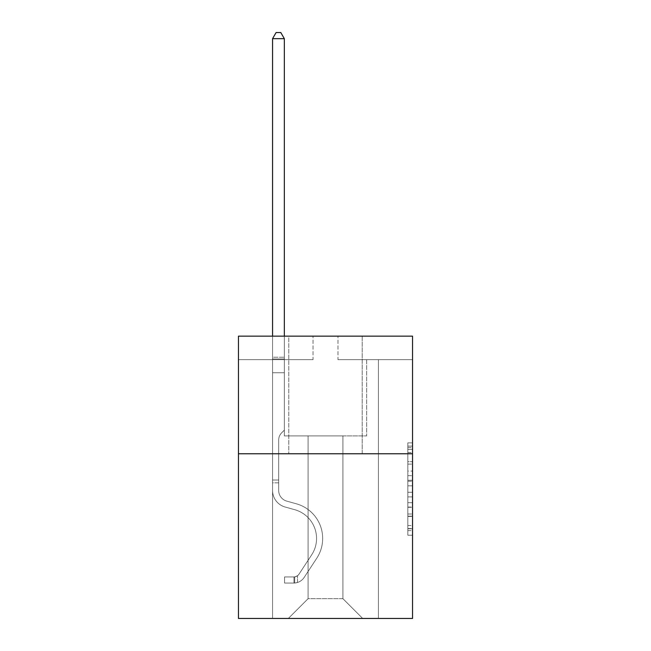 <?xml version="1.0" encoding="UTF-8"?>
<svg xmlns="http://www.w3.org/2000/svg" width="651" height="651" viewBox="0 0 651 651"><rect width="100%" height="100%" fill="white"/><g stroke="black" fill="none" stroke-linecap="round" stroke-linejoin="round"><path stroke-width="0.49" stroke-dasharray="3.25 2.44" d="M407.843 471.039L407.843 485.825L412.547 485.825L412.547 530.622L412.547 447.489L412.547 485.825L407.843 485.825L407.843 446.106L407.843 535.244L407.843 442.867L407.843 528.775L412.547 528.775L407.843 528.775L412.547 528.775L407.843 528.775L407.843 513.997L407.843 535.244L412.547 535.244L412.547 442.867L412.547 528.547L412.547 492.286L407.843 492.286L412.547 492.286L412.547 513.997L412.547 449.336L407.843 449.336L412.547 449.336L412.547 535.244L412.547 447.489L412.547 535.244L407.843 535.244L407.843 442.867L412.547 442.867L412.547 447.489L412.547 442.867L412.547 447.489L412.547 442.867L412.547 446.106L412.547 442.867L407.843 442.867L407.843 449.336L412.547 449.336L407.843 449.336L407.843 471.039L412.547 471.039M362.2 336.136L362.2 453.763L288.8 453.763L362.2 453.763L288.8 453.763L362.2 453.763L362.2 336.136L288.8 336.136L288.8 453.763L288.8 336.136L362.2 336.136M412.547 480.283L412.547 475.661L412.547 480.283L407.843 480.283L407.843 461.689L407.843 516.422L407.843 502.678L412.547 502.678L407.843 502.678L407.843 535.244L412.547 535.244L407.843 535.244L412.547 535.244L407.843 535.244L407.843 442.867L412.547 442.867L407.843 442.867L412.547 442.867L407.843 442.867L407.843 480.283L412.547 480.283M412.547 453.763L412.547 618.45L238.453 618.45L238.453 453.763L412.547 453.763L412.547 336.136L337.967 336.136L412.547 336.136L412.547 359.661L412.547 336.136L238.453 336.136L313.033 336.136L238.453 336.136L238.453 453.763L412.547 453.763L238.453 453.763M342.906 435.885L342.906 598.684L362.672 618.45L378.434 618.45L378.434 359.661L366.668 359.661L378.434 359.661L366.668 359.661L378.434 359.661L366.668 359.661L378.434 359.661L366.668 359.661L378.434 359.661L366.668 359.661L378.434 359.661L366.668 359.661L378.434 359.661L366.668 359.661L378.434 359.661L366.668 359.661L378.434 359.661L366.668 359.661L378.434 359.661L366.668 359.661L378.434 359.661L366.668 359.661L378.434 359.661L366.668 359.661L378.434 359.661L378.434 618.45L378.434 359.661L378.434 618.45L378.434 359.661L378.434 618.45L378.434 359.661L378.434 618.45L378.434 359.661L378.434 618.45L378.434 359.661L378.434 618.45L378.434 359.661L378.434 618.45L378.434 359.661L378.434 618.45L378.434 359.661L378.434 618.45L378.434 359.661L378.434 618.45L378.434 359.661L378.434 618.45L378.434 359.661L378.434 618.45L288.328 618.45L362.672 618.45L342.906 598.684L362.672 618.45L342.906 598.684L362.672 618.45L342.906 598.684L362.672 618.45L342.906 598.684L362.672 618.45L342.906 598.684L362.672 618.45L342.906 598.684L362.672 618.45L342.906 598.684L362.672 618.45L342.906 598.684L362.672 618.45L342.906 598.684L362.672 618.45L342.906 598.684L362.672 618.45L342.906 598.684L362.672 618.45L342.906 598.684L308.094 598.684L308.094 435.885L308.094 598.684L308.094 435.885L308.094 598.684L288.328 618.45L308.094 598.684L288.328 618.45L308.094 598.684L308.094 435.885L342.906 435.885L342.906 598.684L362.672 618.45L342.906 598.684L342.906 435.885L342.906 598.684L342.906 435.885L342.906 598.684L342.906 435.885L342.906 598.684L342.906 435.885L342.906 598.684L342.906 435.885L342.906 598.684L342.906 435.885L342.906 598.684L342.906 435.885L342.906 598.684L342.906 435.885L342.906 598.684L342.906 435.885L342.906 598.684L342.906 435.885L342.906 598.684L342.906 435.885L342.906 598.684L342.906 435.885L284.332 435.885L284.332 359.661L272.566 359.661L272.566 618.45L288.328 618.45L272.566 618.45L288.328 618.45L272.566 618.45L288.328 618.45L272.566 618.45L288.328 618.45L272.566 618.45L288.328 618.45L272.566 618.45L288.328 618.45L272.566 618.45L288.328 618.45L272.566 618.45L288.328 618.45L272.566 618.45L288.328 618.45L272.566 618.45L288.328 618.45L272.566 618.45L288.328 618.45L272.566 618.45L288.328 618.45L272.566 618.45L272.566 359.661L272.566 618.45L272.566 359.661L272.566 618.45L272.566 359.661L272.566 618.45L272.566 359.661L272.566 618.45L272.566 359.661L272.566 618.45L272.566 359.661L272.566 618.45L272.566 359.661L272.566 618.45L272.566 359.661L272.566 618.45L272.566 359.661L272.566 618.45L272.566 359.661L272.566 618.45L272.566 359.661L272.566 618.45L272.566 359.661L284.332 359.661L272.566 359.661L284.332 359.661L272.566 359.661L284.332 359.661L272.566 359.661L284.332 359.661L272.566 359.661L284.332 359.661L272.566 359.661L284.332 359.661L272.566 359.661L284.332 359.661L272.566 359.661L284.332 359.661L272.566 359.661L284.332 359.661L272.566 359.661L284.332 359.661L272.566 359.661L284.332 359.661L272.566 359.661L284.332 359.661L284.332 435.885L284.332 359.661L284.332 435.885L284.332 359.661L284.332 435.885L284.332 359.661L284.332 435.885L284.332 359.661L284.332 435.885L284.332 359.661L284.332 435.885L284.332 359.661L284.332 435.885L284.332 359.661L284.332 435.885L284.332 359.661L284.332 435.885L284.332 359.661L284.332 435.885L284.332 359.661L284.332 435.885L284.332 359.661L284.332 435.885L308.094 435.885L284.332 435.885L308.094 435.885L284.332 435.885L308.094 435.885L284.332 435.885L308.094 435.885L284.332 435.885L308.094 435.885L284.332 435.885L308.094 435.885L284.332 435.885L308.094 435.885L284.332 435.885L308.094 435.885L284.332 435.885L308.094 435.885L284.332 435.885L308.094 435.885L284.332 435.885L308.094 435.885L284.332 435.885L308.094 435.885L308.094 598.684L288.328 618.45L308.094 598.684L308.094 435.885L308.094 598.684L288.328 618.45L308.094 598.684L308.094 435.885L308.094 598.684L288.328 618.45L308.094 598.684L308.094 435.885L308.094 598.684L288.328 618.45L308.094 598.684L308.094 435.885L308.094 598.684L288.328 618.45L308.094 598.684L308.094 435.885L308.094 598.684L288.328 618.45L308.094 598.684L308.094 435.885L308.094 598.684L288.328 618.45L308.094 598.684L308.094 435.885L308.094 598.684L288.328 618.45L308.094 598.684L308.094 435.885L308.094 598.684L288.328 618.45L308.094 598.684L308.094 435.885L308.094 598.684L288.328 618.45L308.094 598.684L308.094 435.885L308.094 598.684L288.328 618.45L308.094 598.684L342.906 598.684L342.906 435.885L366.668 435.885L342.906 435.885M313.033 359.661L238.453 359.661L313.033 359.661L313.033 336.136L313.033 359.661M238.453 359.661L238.453 336.136L238.453 359.661M337.967 359.661L412.547 359.661L337.967 359.661L337.967 336.136L337.967 359.661M366.668 359.661L366.668 435.885L366.668 359.661M407.843 485.825L412.547 485.825L407.843 485.825M407.843 446.106L407.843 442.867L407.843 446.106L412.547 446.106L407.843 446.106M407.843 516.186L407.843 496.908L407.843 516.186L412.547 516.186L407.843 516.186M407.843 496.908L407.843 492.286L412.547 492.286L407.843 492.286L407.843 496.908L412.547 496.908L407.843 496.908M407.843 461.689L407.843 449.336L407.843 461.689L412.547 461.689L407.843 461.689M407.843 442.867L412.547 442.867L407.843 442.867L407.843 447.489L407.843 442.867L412.547 442.867M407.843 535.244L412.547 535.244L407.843 535.244L407.843 530.622L407.843 535.244M272.566 482.847L272.566 38.669L272.566 372.738L272.566 38.669L284.332 38.669L284.332 357.212L284.332 38.669L272.566 38.669L276.097 32.55L280.801 32.55L276.097 32.55L272.566 38.669L272.566 372.738L272.566 38.669L284.332 38.669L280.801 32.55L284.332 38.669L284.332 372.738L272.566 372.738L272.566 38.669L276.097 32.55L280.801 32.55L276.097 32.55L272.566 38.669L272.566 372.738L272.566 38.669L284.332 38.669L272.566 38.669L276.097 32.55L280.801 32.55L284.332 38.669L280.801 32.55L276.097 32.55L272.566 38.669L272.566 372.738L272.566 38.669L284.332 38.669L284.332 357.212L284.332 38.669L272.566 38.669L276.097 32.55L280.801 32.55L284.332 38.669L280.801 32.55L276.097 32.55L272.566 38.669L272.566 372.738L272.566 38.669L284.332 38.669L284.332 358.97L284.332 38.669L272.566 38.669L276.097 32.55L280.801 32.55L284.332 38.669L280.801 32.55L276.097 32.55L272.566 38.669L272.566 372.738L272.566 38.669L284.332 38.669L284.332 430.148L281.68 432.801A10.221 10.221 0 0 0 278.685 440.027A10.221 10.221 0 0 1 281.68 432.801L284.332 430.148L284.332 372.738L272.566 372.738L272.566 490.472A17.178 17.178 0 0 0 285.13 507.015A17.178 17.178 0 0 1 272.566 490.472L272.566 372.738L284.332 372.738L284.332 38.669L272.566 38.669L276.097 32.55L280.801 32.55L284.332 38.669L280.801 32.55L276.097 32.55L272.566 38.669L272.566 372.738L284.332 372.738L284.332 430.148L281.68 432.801A10.221 10.221 0 0 0 278.685 440.027A10.221 10.221 0 0 1 281.68 432.801L284.332 430.148L284.332 358.97L284.332 372.738L272.566 372.738L272.566 490.472A17.178 17.178 0 0 0 285.13 507.015A17.178 17.178 0 0 1 272.566 490.472L272.566 372.738L284.332 372.738L284.332 430.148L281.68 432.801A10.221 10.221 0 0 0 278.685 440.027A10.221 10.221 0 0 1 281.68 432.801L284.332 430.148L284.332 357.212L284.332 372.738L272.566 372.738L272.566 490.472A17.178 17.178 0 0 0 285.13 507.015A17.178 17.178 0 0 1 272.566 490.472L272.566 372.738L284.332 372.738L284.332 430.148L281.68 432.801A10.221 10.221 0 0 0 278.685 440.027A10.221 10.221 0 0 1 281.68 432.801L284.332 430.148L284.332 38.669L284.332 372.738L272.566 372.738L272.566 490.472A17.178 17.178 0 0 0 285.13 507.015L294.7 509.684L285.13 507.015A17.178 17.178 0 0 1 272.566 490.472L272.566 372.738L284.332 372.738L284.332 430.148L281.68 432.801A10.221 10.221 0 0 0 278.685 440.027A10.221 10.221 0 0 1 281.68 432.801L284.332 430.148L284.332 38.669L272.566 38.669L284.332 38.669L280.801 32.55L284.332 38.669L284.332 372.738L272.566 372.738L272.566 490.472A17.178 17.178 0 0 0 285.13 507.015A17.178 17.178 0 0 1 272.566 490.472L272.566 372.738L284.332 372.738L284.332 430.148L281.68 432.801A10.221 10.221 0 0 0 278.685 440.027A10.221 10.221 0 0 1 281.68 432.801L284.332 430.148L284.332 38.669L272.566 38.669L276.097 32.55L280.801 32.55L276.097 32.55L272.566 38.669L272.566 357.212L272.566 38.669L284.332 38.669L280.801 32.55L284.332 38.669L284.332 372.738L272.566 372.738L272.566 490.472A17.178 17.178 0 0 0 285.13 507.015A17.178 17.178 0 0 1 272.566 490.472L272.566 372.738L284.332 372.738L284.332 430.148L281.68 432.801A10.221 10.221 0 0 0 278.685 440.027A10.221 10.221 0 0 1 281.68 432.801L284.332 430.148L284.332 38.669L272.566 38.669L276.097 32.55L280.801 32.55L276.097 32.55L272.566 38.669L272.566 358.97L272.566 38.669L284.332 38.669L280.801 32.55L284.332 38.669L284.332 372.738L272.566 372.738L272.566 490.472A17.178 17.178 0 0 0 285.13 507.015L294.7 509.684L285.13 507.015A17.178 17.178 0 0 1 272.566 490.472L272.566 372.738L284.332 372.738L284.332 430.148L281.68 432.801A10.221 10.221 0 0 0 278.685 440.027A10.221 10.221 0 0 1 281.68 432.801L284.332 430.148L284.332 38.669L272.566 38.669L276.097 32.55L280.801 32.55L276.097 32.55L272.566 38.669L272.566 490.472A17.178 17.178 0 0 0 285.13 507.015A17.178 17.178 0 0 1 272.566 490.472L272.566 372.738L284.332 372.738L284.332 430.148L281.68 432.801A10.221 10.221 0 0 0 278.685 440.027A10.221 10.221 0 0 1 281.68 432.801L284.332 430.148L284.332 372.738L272.566 372.738L272.566 490.472A17.178 17.178 0 0 0 285.13 507.015A17.178 17.178 0 0 1 272.566 490.472L272.566 372.738L284.332 372.738L284.332 358.97L284.332 430.148L281.68 432.801A10.221 10.221 0 0 0 278.685 440.027A10.221 10.221 0 0 1 281.68 432.801L284.332 430.148L284.332 372.738L272.566 372.738L272.566 490.472A17.178 17.178 0 0 0 285.13 507.015L294.7 509.684A29.881 29.881 0 0 1 311.666 554.855A29.881 29.881 0 0 0 294.7 509.684L285.13 507.015A17.178 17.178 0 0 1 272.566 490.472L272.566 372.738L284.332 372.738L284.332 357.212L284.332 430.148L281.68 432.801A10.221 10.221 0 0 0 278.685 440.027A10.221 10.221 0 0 1 281.68 432.801L284.332 430.148L284.332 372.738L272.566 372.738L272.566 490.472A17.178 17.178 0 0 0 285.13 507.015A17.178 17.178 0 0 1 272.566 490.472L272.566 372.738L284.332 372.738L284.332 38.669L280.801 32.55L284.332 38.669L284.332 430.148L281.68 432.801A10.221 10.221 0 0 0 278.685 440.027A10.221 10.221 0 0 1 281.68 432.801L284.332 430.148L284.332 372.738L272.566 372.738L272.566 490.472L272.566 482.847L278.685 482.847L278.685 480.023L272.566 480.023L278.685 480.023L278.685 490.472L278.685 440.027L278.685 490.472A11.059 11.059 0 0 0 286.774 501.124A11.059 11.059 0 0 1 278.685 490.472L278.685 440.027L278.685 490.472L278.685 480.023L272.566 480.023L278.685 480.023L278.685 490.472A11.059 11.059 0 0 0 286.774 501.124A11.059 11.059 0 0 1 278.685 490.472L278.685 440.027L278.685 490.472A11.059 11.059 0 0 0 286.774 501.124A11.059 11.059 0 0 1 278.685 490.472L278.685 440.027L278.685 490.472L278.685 480.023L272.566 480.023L278.685 480.023L278.685 490.472A11.059 11.059 0 0 0 286.774 501.124L296.343 503.793L286.774 501.124A11.059 11.059 0 0 1 278.685 490.472L278.685 440.027L278.685 490.472A11.059 11.059 0 0 0 286.774 501.124A11.059 11.059 0 0 1 278.685 490.472L278.685 440.027L278.685 490.472L278.685 480.023L272.566 480.023L278.685 480.023L278.685 490.472A11.059 11.059 0 0 0 286.774 501.124A11.059 11.059 0 0 1 278.685 490.472L278.685 440.027L278.685 490.472A11.059 11.059 0 0 0 286.774 501.124L296.343 503.793L286.774 501.124A11.059 11.059 0 0 1 278.685 490.472L278.685 440.027L278.685 490.472L278.685 480.023L272.566 480.023L278.685 480.023L278.685 490.472A11.059 11.059 0 0 0 286.774 501.124A11.059 11.059 0 0 1 278.685 490.472L278.685 440.027L278.685 490.472A11.059 11.059 0 0 0 286.774 501.124A11.059 11.059 0 0 1 278.685 490.472L278.685 440.027L278.685 490.472L278.685 480.023L272.566 480.023L278.685 480.023L278.685 490.472A11.059 11.059 0 0 0 286.774 501.124L296.343 503.793L286.774 501.124A11.059 11.059 0 0 1 278.685 490.472L278.685 440.027L278.685 490.472A11.059 11.059 0 0 0 286.774 501.124A11.059 11.059 0 0 1 278.685 490.472L278.685 440.027L278.685 490.472L278.685 482.847L272.566 482.847M293.975 583.068A12.467 12.467 0 0 0 304.163 577.437L316.777 558.208A35.992 35.992 0 0 0 296.343 503.793A35.992 35.992 0 0 1 316.777 558.208A35.992 35.992 0 0 0 296.343 503.793L286.774 501.124A11.059 11.059 0 0 1 278.685 490.472A11.059 11.059 0 0 0 286.774 501.124L296.343 503.793L286.774 501.124A11.059 11.059 0 0 1 278.685 490.472A11.059 11.059 0 0 0 286.774 501.124A11.059 11.059 0 0 1 278.685 490.472A11.059 11.059 0 0 0 286.774 501.124L296.343 503.793L286.774 501.124A11.059 11.059 0 0 1 278.685 490.472A11.059 11.059 0 0 0 286.774 501.124L296.343 503.793A35.992 35.992 0 0 1 316.777 558.208A35.992 35.992 0 0 0 296.343 503.793L286.774 501.124A11.059 11.059 0 0 1 278.685 490.472A11.059 11.059 0 0 0 286.774 501.124A11.059 11.059 0 0 1 278.685 490.472A11.059 11.059 0 0 0 286.774 501.124L296.343 503.793L286.774 501.124A11.059 11.059 0 0 1 278.685 490.472A11.059 11.059 0 0 0 286.774 501.124L296.343 503.793L286.774 501.124A11.059 11.059 0 0 1 278.685 490.472A11.059 11.059 0 0 0 286.774 501.124A11.059 11.059 0 0 1 278.685 490.472A11.059 11.059 0 0 0 286.774 501.124L296.343 503.793A35.992 35.992 0 0 1 316.777 558.208L304.163 577.437L316.777 558.208A35.992 35.992 0 0 0 296.343 503.793L286.774 501.124A11.059 11.059 0 0 1 278.685 490.472A11.059 11.059 0 0 0 286.774 501.124L296.343 503.793L286.774 501.124A11.059 11.059 0 0 1 278.685 490.472A11.059 11.059 0 0 0 286.774 501.124A11.059 11.059 0 0 1 278.685 490.472A11.059 11.059 0 0 0 286.774 501.124L296.343 503.793L286.774 501.124A11.059 11.059 0 0 1 278.685 490.472A11.059 11.059 0 0 0 286.774 501.124L296.343 503.793A35.992 35.992 0 0 1 316.777 558.208A35.992 35.992 0 0 0 296.343 503.793L286.774 501.124L296.343 503.793A35.992 35.992 0 0 1 316.777 558.208A35.992 35.992 0 0 0 296.343 503.793L286.774 501.124L296.343 503.793A35.992 35.992 0 0 1 316.777 558.208L304.163 577.437L316.777 558.208A35.992 35.992 0 0 0 296.343 503.793L286.774 501.124L296.343 503.793A35.992 35.992 0 0 1 316.777 558.208A35.992 35.992 0 0 0 296.343 503.793L286.774 501.124L296.343 503.793A35.992 35.992 0 0 1 316.777 558.208A35.992 35.992 0 0 0 296.343 503.793L286.774 501.124L296.343 503.793A35.992 35.992 0 0 1 316.777 558.208L304.163 577.437A12.467 12.467 0 0 1 297.507 582.482A12.467 12.467 0 0 0 304.163 577.437L316.777 558.208A35.992 35.992 0 0 0 296.343 503.793L286.774 501.124L296.343 503.793A35.992 35.992 0 0 1 316.777 558.208A35.992 35.992 0 0 0 296.343 503.793L286.774 501.124L296.343 503.793A35.992 35.992 0 0 1 316.777 558.208A35.992 35.992 0 0 0 296.343 503.793L286.774 501.124L296.343 503.793A35.992 35.992 0 0 1 316.777 558.208L304.163 577.437L316.777 558.208A35.992 35.992 0 0 0 296.343 503.793A35.992 35.992 0 0 1 316.777 558.208A35.992 35.992 0 0 0 296.343 503.793A35.992 35.992 0 0 1 316.777 558.208L304.163 577.437L316.777 558.208A35.992 35.992 0 0 0 296.343 503.793A35.992 35.992 0 0 1 316.777 558.208L304.163 577.437A12.467 12.467 0 0 1 297.507 582.482C293.878 583.255 293.878 583.255 297.507 582.482C293.878 583.255 293.878 583.255 297.507 582.482A12.467 12.467 0 0 0 304.163 577.437L316.777 558.208A35.992 35.992 0 0 0 296.343 503.793A35.992 35.992 0 0 1 316.777 558.208A35.992 35.992 0 0 0 296.343 503.793A35.992 35.992 0 0 1 316.777 558.208L304.163 577.437L316.777 558.208A35.992 35.992 0 0 0 296.343 503.793A35.992 35.992 0 0 1 316.777 558.208L304.163 577.437L316.777 558.208A35.992 35.992 0 0 0 296.343 503.793A35.992 35.992 0 0 1 316.777 558.208A35.992 35.992 0 0 0 296.343 503.793A35.992 35.992 0 0 1 316.777 558.208L304.163 577.437A12.467 12.467 0 0 1 297.507 582.482C293.878 583.255 293.878 583.255 297.507 582.482C293.878 583.255 293.878 583.255 297.507 582.482A12.467 12.467 0 0 0 304.163 577.437L316.777 558.208A35.992 35.992 0 0 0 296.343 503.793A35.992 35.992 0 0 1 316.777 558.208L304.163 577.437L316.777 558.208A35.992 35.992 0 0 0 296.343 503.793A35.992 35.992 0 0 1 316.777 558.208A35.992 35.992 0 0 0 296.343 503.793A35.992 35.992 0 0 1 316.777 558.208L304.163 577.437L316.777 558.208A35.992 35.992 0 0 0 296.343 503.793A35.992 35.992 0 0 1 316.777 558.208L304.163 577.437A12.467 12.467 0 0 1 297.507 582.482C293.878 583.255 293.878 583.255 297.507 582.482C293.878 583.255 293.878 583.255 297.507 582.482A12.467 12.467 0 0 0 304.163 577.437L316.777 558.208L304.163 577.437A12.467 12.467 0 0 1 297.507 582.482C293.878 583.255 293.878 583.255 297.507 582.482C293.878 583.255 293.878 583.255 297.507 582.482A12.467 12.467 0 0 0 304.163 577.437L316.777 558.208L304.163 577.437A12.467 12.467 0 0 1 297.507 582.482C293.878 583.255 293.878 583.255 297.507 582.482C293.878 583.255 293.878 583.255 297.507 582.482A12.467 12.467 0 0 0 304.163 577.437L316.777 558.208L304.163 577.437A12.467 12.467 0 0 1 297.507 582.482C293.878 583.255 293.878 583.255 297.507 582.482C293.878 583.255 293.878 583.255 297.507 582.482A12.467 12.467 0 0 0 304.163 577.437L316.777 558.208L304.163 577.437A12.467 12.467 0 0 1 297.507 582.482C293.878 583.255 293.878 583.255 297.507 582.482C293.878 583.255 293.878 583.255 297.507 582.482A12.467 12.467 0 0 0 304.163 577.437L316.777 558.208L304.163 577.437A12.467 12.467 0 0 1 297.507 582.482C293.878 583.255 293.878 583.255 297.507 582.482C293.878 583.255 293.878 583.255 297.507 582.482A12.467 12.467 0 0 0 304.163 577.437L316.777 558.208L304.163 577.437A12.467 12.467 0 0 1 297.507 582.482C293.878 583.255 293.878 583.255 297.507 582.482C293.878 583.255 293.878 583.255 297.507 582.482A12.467 12.467 0 0 0 304.163 577.437L316.777 558.208L304.163 577.437A12.467 12.467 0 0 1 297.507 582.482C293.878 583.255 293.878 583.255 297.507 582.482C293.878 583.255 293.878 583.255 297.507 582.482A12.467 12.467 0 0 0 304.163 577.437L316.777 558.208L304.163 577.437A12.467 12.467 0 0 1 297.507 582.482C293.878 583.255 293.878 583.255 297.507 582.482C293.878 583.255 293.878 583.255 297.507 582.482A12.467 12.467 0 0 0 304.163 577.437A12.467 12.467 0 0 1 293.975 583.068L293.975 576.949A6.355 6.355 0 0 0 299.053 574.084L311.666 554.855A29.881 29.881 0 0 0 294.7 509.684L285.13 507.015A17.178 17.178 0 0 1 272.566 490.472A17.178 17.178 0 0 0 285.13 507.015L294.7 509.684L285.13 507.015A17.178 17.178 0 0 1 272.566 490.472A17.178 17.178 0 0 0 285.13 507.015A17.178 17.178 0 0 1 272.566 490.472A17.178 17.178 0 0 0 285.13 507.015L294.7 509.684A29.881 29.881 0 0 1 311.666 554.855A29.881 29.881 0 0 0 294.7 509.684L285.13 507.015A17.178 17.178 0 0 1 272.566 490.472A17.178 17.178 0 0 0 285.13 507.015L294.7 509.684L285.13 507.015A17.178 17.178 0 0 1 272.566 490.472A17.178 17.178 0 0 0 285.13 507.015A17.178 17.178 0 0 1 272.566 490.472A17.178 17.178 0 0 0 285.13 507.015L294.7 509.684L285.13 507.015A17.178 17.178 0 0 1 272.566 490.472A17.178 17.178 0 0 0 285.13 507.015L294.7 509.684A29.881 29.881 0 0 1 311.666 554.855L299.053 574.084L311.666 554.855A29.881 29.881 0 0 0 294.7 509.684L285.13 507.015A17.178 17.178 0 0 1 272.566 490.472A17.178 17.178 0 0 0 285.13 507.015A17.178 17.178 0 0 1 272.566 490.472A17.178 17.178 0 0 0 285.13 507.015L294.7 509.684L285.13 507.015A17.178 17.178 0 0 1 272.566 490.472A17.178 17.178 0 0 0 285.13 507.015L294.7 509.684L285.13 507.015A17.178 17.178 0 0 1 272.566 490.472A17.178 17.178 0 0 0 285.13 507.015A17.178 17.178 0 0 1 272.566 490.472A17.178 17.178 0 0 0 285.13 507.015L294.7 509.684A29.881 29.881 0 0 1 311.666 554.855A29.881 29.881 0 0 0 294.7 509.684L285.13 507.015A17.178 17.178 0 0 1 272.566 490.472A17.178 17.178 0 0 0 285.13 507.015L294.7 509.684A29.881 29.881 0 0 1 311.666 554.855A29.881 29.881 0 0 0 294.7 509.684L285.13 507.015L294.7 509.684A29.881 29.881 0 0 1 311.666 554.855L299.053 574.084L311.666 554.855A29.881 29.881 0 0 0 294.7 509.684L285.13 507.015L294.7 509.684A29.881 29.881 0 0 1 311.666 554.855A29.881 29.881 0 0 0 294.7 509.684L285.13 507.015L294.7 509.684A29.881 29.881 0 0 1 311.666 554.855A29.881 29.881 0 0 0 294.7 509.684L285.13 507.015L294.7 509.684A29.881 29.881 0 0 1 311.666 554.855L299.053 574.084A6.355 6.355 0 0 1 297.507 575.712C293.943 577.356 293.943 577.356 297.507 575.712C293.943 577.356 293.943 577.356 297.507 575.712A6.355 6.355 0 0 0 299.053 574.084L311.666 554.855A29.881 29.881 0 0 0 294.7 509.684L285.13 507.015L294.7 509.684A29.881 29.881 0 0 1 311.666 554.855A29.881 29.881 0 0 0 294.7 509.684L285.13 507.015L294.7 509.684A29.881 29.881 0 0 1 311.666 554.855A29.881 29.881 0 0 0 294.7 509.684L285.13 507.015L294.7 509.684A29.881 29.881 0 0 1 311.666 554.855L299.053 574.084L311.666 554.855A29.881 29.881 0 0 0 294.7 509.684A29.881 29.881 0 0 1 311.666 554.855A29.881 29.881 0 0 0 294.7 509.684A29.881 29.881 0 0 1 311.666 554.855L299.053 574.084L311.666 554.855A29.881 29.881 0 0 0 294.7 509.684A29.881 29.881 0 0 1 311.666 554.855L299.053 574.084A6.355 6.355 0 0 1 297.507 575.712C293.943 577.356 293.943 577.356 297.507 575.712C293.943 577.356 293.943 577.356 297.507 575.712A6.355 6.355 0 0 0 299.053 574.084L311.666 554.855A29.881 29.881 0 0 0 294.7 509.684A29.881 29.881 0 0 1 311.666 554.855A29.881 29.881 0 0 0 294.7 509.684A29.881 29.881 0 0 1 311.666 554.855L299.053 574.084L311.666 554.855A29.881 29.881 0 0 0 294.7 509.684A29.881 29.881 0 0 1 311.666 554.855L299.053 574.084L311.666 554.855A29.881 29.881 0 0 0 294.7 509.684A29.881 29.881 0 0 1 311.666 554.855A29.881 29.881 0 0 0 294.7 509.684A29.881 29.881 0 0 1 311.666 554.855L299.053 574.084A6.355 6.355 0 0 1 297.507 575.712C293.943 577.356 293.943 577.356 297.507 575.712C293.943 577.356 293.943 577.356 297.507 575.712A6.355 6.355 0 0 0 299.053 574.084L311.666 554.855A29.881 29.881 0 0 0 294.7 509.684A29.881 29.881 0 0 1 311.666 554.855L299.053 574.084L311.666 554.855A29.881 29.881 0 0 0 294.7 509.684A29.881 29.881 0 0 1 311.666 554.855A29.881 29.881 0 0 0 294.7 509.684A29.881 29.881 0 0 1 311.666 554.855L299.053 574.084L311.666 554.855A29.881 29.881 0 0 0 294.7 509.684A29.881 29.881 0 0 1 311.666 554.855L299.053 574.084A6.355 6.355 0 0 1 297.507 575.712C293.943 577.356 293.943 577.356 297.507 575.712C293.943 577.356 293.943 577.356 297.507 575.712A6.355 6.355 0 0 0 299.053 574.084L311.666 554.855L299.053 574.084A6.355 6.355 0 0 1 297.507 575.712C293.943 577.356 293.943 577.356 297.507 575.712C293.943 577.356 293.943 577.356 297.507 575.712A6.355 6.355 0 0 0 299.053 574.084L311.666 554.855L299.053 574.084A6.355 6.355 0 0 1 297.507 575.712C293.943 577.356 293.943 577.356 297.507 575.712C293.943 577.356 293.943 577.356 297.507 575.712A6.355 6.355 0 0 0 299.053 574.084L311.666 554.855L299.053 574.084A6.355 6.355 0 0 1 297.507 575.712C293.943 577.356 293.943 577.356 297.507 575.712C293.943 577.356 293.943 577.356 297.507 575.712A6.355 6.355 0 0 0 299.053 574.084L311.666 554.855L299.053 574.084A6.355 6.355 0 0 1 297.507 575.712C293.943 577.356 293.943 577.356 297.507 575.712C293.943 577.356 293.943 577.356 297.507 575.712A6.355 6.355 0 0 0 299.053 574.084L311.666 554.855L299.053 574.084A6.355 6.355 0 0 1 297.507 575.712C293.943 577.356 293.943 577.356 297.507 575.712C293.943 577.356 293.943 577.356 297.507 575.712A6.355 6.355 0 0 0 299.053 574.084L311.666 554.855L299.053 574.084A6.355 6.355 0 0 1 297.507 575.712C293.943 577.356 293.943 577.356 297.507 575.712C293.943 577.356 293.943 577.356 297.507 575.712A6.355 6.355 0 0 0 299.053 574.084L311.666 554.855L299.053 574.084A6.355 6.355 0 0 1 297.507 575.712C293.943 577.356 293.943 577.356 297.507 575.712C293.943 577.356 293.943 577.356 297.507 575.712A6.355 6.355 0 0 0 299.053 574.084L311.666 554.855L299.053 574.084A6.355 6.355 0 0 1 297.507 575.712C293.943 577.356 293.943 577.356 297.507 575.712C293.943 577.356 293.943 577.356 297.507 575.712A6.355 6.355 0 0 0 299.053 574.084A6.355 6.355 0 0 1 293.975 576.949L293.975 583.068L284.56 583.068L293.975 583.068A12.467 12.467 0 0 0 304.163 577.437A12.467 12.467 0 0 1 293.975 583.068L293.975 576.949L284.56 576.949L293.975 576.949A6.355 6.355 0 0 0 299.053 574.084A6.355 6.355 0 0 1 293.975 576.949L293.975 583.068L284.56 583.068L284.56 576.949L284.56 583.068L293.975 583.068A12.467 12.467 0 0 0 304.163 577.437A12.467 12.467 0 0 1 293.975 583.068L293.975 576.949L284.56 576.949L293.975 576.949A6.355 6.355 0 0 0 299.053 574.084A6.355 6.355 0 0 1 293.975 576.949L293.975 583.068L284.56 583.068L284.56 576.949L284.56 583.068L293.975 583.068A12.467 12.467 0 0 0 304.163 577.437A12.467 12.467 0 0 1 293.975 583.068L293.975 576.949L284.56 576.949L293.975 576.949A6.355 6.355 0 0 0 299.053 574.084A6.355 6.355 0 0 1 293.975 576.949L293.975 583.068L284.56 583.068L284.56 576.949L284.56 583.068L293.975 583.068A12.467 12.467 0 0 0 304.163 577.437A12.467 12.467 0 0 1 293.975 583.068L293.975 576.949L284.56 576.949L293.975 576.949A6.355 6.355 0 0 0 299.053 574.084A6.355 6.355 0 0 1 293.975 576.949L293.975 583.068L284.56 583.068L284.56 576.949L284.56 583.068L293.975 583.068A12.467 12.467 0 0 0 304.163 577.437A12.467 12.467 0 0 1 293.975 583.068L293.975 576.949L284.56 576.949L293.975 576.949A6.355 6.355 0 0 0 299.053 574.084A6.355 6.355 0 0 1 293.975 576.949L293.975 583.068L284.56 583.068L284.56 576.949L284.56 583.068L293.975 583.068A12.467 12.467 0 0 0 304.163 577.437A12.467 12.467 0 0 1 293.975 583.068L293.975 576.949L284.56 576.949L293.975 576.949A6.355 6.355 0 0 0 299.053 574.084A6.355 6.355 0 0 1 293.975 576.949L293.975 583.068L284.56 583.068L284.56 576.949L284.56 583.068L293.975 583.068A12.467 12.467 0 0 0 304.163 577.437A12.467 12.467 0 0 1 293.975 583.068L293.975 576.949L284.56 576.949L293.975 576.949A6.355 6.355 0 0 0 299.053 574.084A6.355 6.355 0 0 1 293.975 576.949L293.975 583.068L284.56 583.068L284.56 576.949L284.56 583.068L293.975 583.068A12.467 12.467 0 0 0 304.163 577.437A12.467 12.467 0 0 1 293.975 583.068L293.975 576.949L284.56 576.949L293.975 576.949A6.355 6.355 0 0 0 299.053 574.084A6.355 6.355 0 0 1 293.975 576.949L293.975 583.068L284.56 583.068L284.56 576.949L284.56 583.068L293.975 583.068A12.467 12.467 0 0 0 304.163 577.437A12.467 12.467 0 0 1 293.975 583.068L293.975 576.949L284.56 576.949L293.975 576.949A6.355 6.355 0 0 0 299.053 574.084A6.355 6.355 0 0 1 293.975 576.949L293.975 583.068L284.56 583.068L284.56 576.949L284.56 583.068L293.975 583.068A12.467 12.467 0 0 0 304.163 577.437A12.467 12.467 0 0 1 293.975 583.068L293.975 576.949L284.56 576.949L293.975 576.949A6.355 6.355 0 0 0 299.053 574.084A6.355 6.355 0 0 1 293.975 576.949L293.975 583.068L284.56 583.068L284.56 576.949L284.56 583.068L293.975 583.068A12.467 12.467 0 0 0 304.163 577.437A12.467 12.467 0 0 1 293.975 583.068L293.975 576.949L284.56 576.949L293.975 576.949A6.355 6.355 0 0 0 299.053 574.084A6.355 6.355 0 0 1 293.975 576.949L293.975 583.068L284.56 583.068L284.56 576.949L284.56 583.068L293.975 583.068M272.566 336.136L272.566 38.669L284.332 38.669L272.566 38.669L276.097 32.55L280.801 32.55L276.097 32.55L272.566 38.669L272.566 357.212L272.566 38.669L284.332 38.669L280.801 32.55L284.332 38.669L284.332 357.212L284.332 38.669L272.566 38.669L276.097 32.55L280.801 32.55L276.097 32.55L272.566 38.669L284.332 38.669L280.801 32.55L284.332 38.669L284.332 336.136M284.56 576.949L293.739 576.949L284.56 576.949L284.56 583.068L284.56 576.949M272.566 357.212L272.566 358.97L272.566 357.212L284.332 357.212L272.566 357.212M297.507 582.482C293.878 583.255 293.878 583.255 297.507 582.482C293.878 583.255 293.878 583.255 297.507 582.482L297.507 575.712L297.507 582.482M284.332 38.669L280.801 32.55L276.097 32.55L272.566 38.669M407.843 513.997L412.547 513.997L407.843 513.997M407.843 507.064L412.547 507.064M407.843 464.114L412.547 464.114L407.843 464.114M407.843 447.489L412.547 447.489M407.843 530.622L412.547 530.622M407.843 525.544L412.547 525.544M407.843 452.567L412.547 452.567M407.843 481.203L412.547 481.203L407.843 481.203M407.843 507.3L412.547 507.3L407.843 507.3M407.843 516.422L412.547 516.422L407.843 516.422M407.843 475.661L412.547 475.661L407.843 475.661M272.566 358.97L284.332 358.97L272.566 358.97M407.843 528.547L412.547 528.547M407.843 528.775L412.547 528.775M407.843 449.336L412.547 449.336M294.683 576.876L294.683 583.027L294.683 576.876"/><path stroke-width="0.98" d="M412.547 453.763L412.547 618.45L238.453 618.45L238.453 336.136L412.547 336.136L412.547 453.763L238.453 453.763M284.332 336.136L284.332 38.669L272.566 38.669L272.566 336.136M272.566 38.669L276.097 32.55L280.801 32.55L284.332 38.669"/></g></svg>
